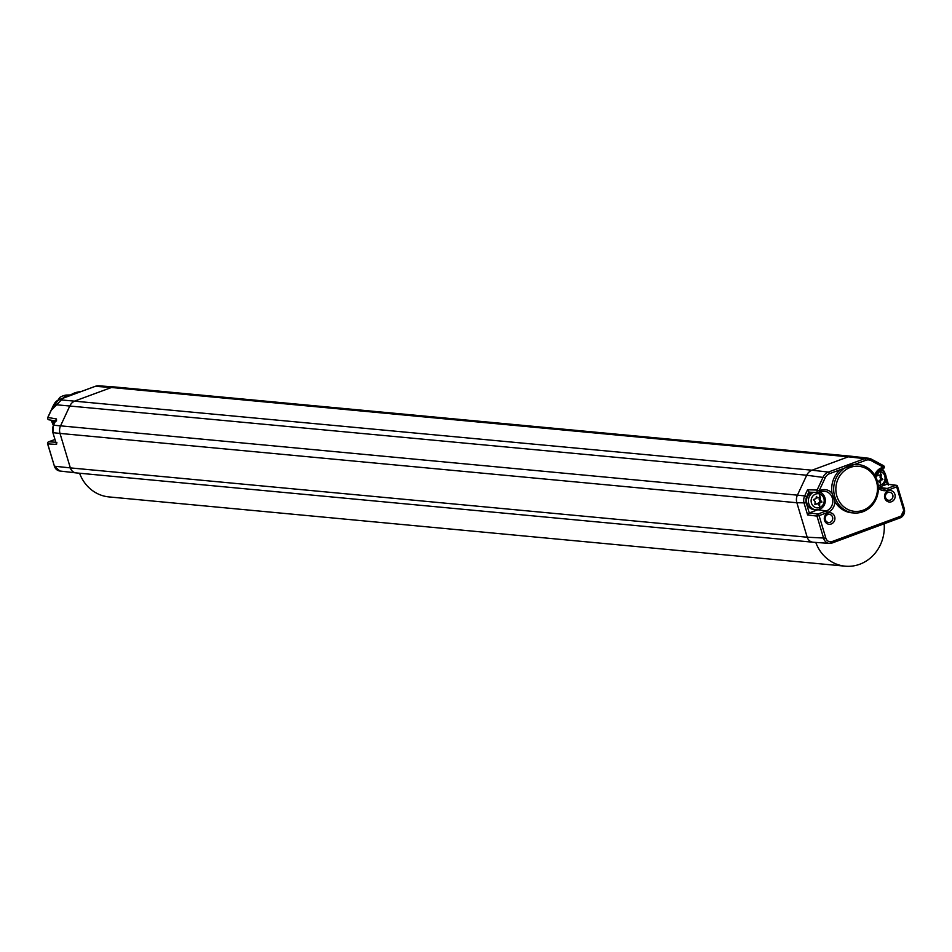 <?xml version="1.0" encoding="UTF-8"?>
<svg xmlns="http://www.w3.org/2000/svg" width="952" height="952" viewBox="0 0 952 952"><rect width="100%" height="100%" fill="white"/><g stroke="black" fill="none" stroke-linecap="round" stroke-linejoin="round"><path stroke-width="1.43" d="M884.17 523.79A38.58 35.474 -84.6 0 1 845.197 566.178A38.58 35.474 -84.6 0 1 815.769 542.426M845.197 566.178L108.98 496.92A38.58 35.474 -84.6 0 1 79.575 473.227M858.752 464.624L856.812 464.397A24.335 22.372 95.4 0 0 855.015 464.267L840.188 469.741A24.335 22.372 95.4 0 0 832.024 493.172L834.963 501.597A24.335 22.372 95.4 0 0 852.254 512.854L854.206 512.997A24.3 22.336 95.4 0 0 877.292 480.927A24.3 22.336 95.4 0 0 858.752 464.624A24.3 22.336 95.4 0 0 834.761 496.623A24.3 22.336 95.4 0 0 854.206 512.997M831.239 523.981A5.795 5.331 -84.6 0 1 824.527 520.363A5.795 5.331 -84.6 0 1 827.954 513.021A5.795 5.331 -84.6 0 1 834.666 516.627A5.795 5.331 -84.6 0 1 831.239 523.981M891.488 501.74A5.795 5.331 -84.6 0 1 884.765 498.134A5.795 5.331 -84.6 0 1 888.192 490.78A5.795 5.331 -84.6 0 1 894.916 494.385A5.795 5.331 -84.6 0 1 891.488 501.74M874.745 475.179A11.805 10.853 -84.6 0 1 881.635 467.765L883.301 467.146A1.654 0.595 69.7 0 1 883.23 468.634A1.654 0.595 69.7 0 1 883.135 468.646L881.635 469.205M834.963 501.585A11.805 10.853 -84.6 0 1 827.466 512.545L819.089 515.639A1.654 0.595 -110.3 0 0 817.97 514.009L809.259 512.926L817.542 509.867M806.689 496.682L804.69 495.897L807.534 489.804L808.855 492.029L810.033 492.113L808.855 492.029L806.689 496.682A8.116 7.461 95.4 0 0 806.237 502.882L809.259 512.926L807.617 514.937L816.994 516.115L823.742 538.618A7.092 6.521 95.4 0 0 829.418 543.402L832.06 543.021A1.654 0.595 69.7 0 0 832.131 541.533A5.438 4.998 95.4 0 1 825.836 538.142L819.089 515.639L816.994 516.115A1.654 1.511 -82.9 0 1 817.97 514.009L826.36 510.926A10.151 9.33 95.4 0 0 832.738 499.895A10.151 9.33 95.4 0 0 824.051 491.196A10.151 9.33 95.4 0 0 820.767 491.672M69.056 395.996A24.3 22.336 -84.6 0 1 80.777 391.665M832.131 541.533L900.247 516.389A5.438 4.998 95.4 0 0 903.46 509.498L904.4 508.963L897.522 486.389A1.654 1.523 98.2 0 0 895.606 485.365L887.228 488.459A1.654 0.595 -110.3 0 1 888.335 490.078A11.805 10.853 -84.6 0 1 878.375 488.4M903.46 509.498L896.713 486.984A1.654 0.595 -110.3 0 0 895.606 485.365L887.216 484.151L882.349 485.948M888.502 485.092L887.228 484.151L886.098 480.367M883.527 465.707A1.654 1.547 -85.3 0 1 883.325 468.562M840.188 469.741L829.466 473.703A7.913 7.283 95.4 0 0 825.229 477.702L819.101 490.839A1.654 0.595 69.7 0 1 819.029 492.339A1.654 0.595 69.7 0 1 818.934 492.351A1.654 1.511 91.5 0 1 818.411 492.434L818.411 492.434A1.654 1.654 0 0 0 819.029 492.339L820.695 491.72A1.654 0.595 69.7 0 1 820.6 491.732L819.101 492.279M811.449 492.255A9.211 8.473 95.4 0 0 806.677 502.204A9.211 8.473 95.4 0 0 814.174 509.701L815.983 509.867A9.211 8.473 95.4 0 0 819.458 509.415M825.836 538.142L807.201 537.214L70.341 467.896A7.449 6.854 95.4 0 0 76.029 472.894L59.845 471.002A7.092 6.521 -84.6 0 1 54.431 466.254L47.731 443.906A1.654 1.535 -86.5 0 1 48.707 441.799L54.93 439.503M48.516 441.883A1.654 0.595 69.7 0 1 48.611 441.811A1.654 0.595 69.7 0 1 48.707 441.799L55.74 442.228M829.466 473.703A1.654 0.595 -110.3 0 0 828.359 472.073A9.58 8.806 95.4 0 0 823.23 476.916L817.102 490.054A1.654 1.511 91.5 0 0 818.411 492.434L809.497 492.208M54.383 466.075L47.6 443.846L56.525 444.441L52.872 432.636L56.525 444.441L56.87 442.299M56.525 421.034L56.477 418.94L53.538 425.235L60.559 425.841L69.841 405.909A9.936 9.139 95.4 0 1 75.172 400.887L111.444 387.5L848.303 456.817A9.936 9.139 -84.6 0 1 852.052 456.317A9.936 9.139 -84.6 0 1 852.242 456.341L868.414 458.233A9.58 8.806 95.4 0 0 864.63 458.685L848.303 456.817L812.032 470.205L59.048 399.709A1.654 0.595 69.7 0 0 58.953 399.721L95.224 386.333A1.654 0.595 69.7 0 1 95.319 386.322L59.048 399.709A9.58 8.806 -84.6 0 0 53.919 404.54L806.713 475.226A9.936 9.139 -84.6 0 1 812.032 470.205L828.359 472.073L864.63 458.685A1.654 0.595 -110.3 0 1 865.737 460.316L855.015 464.267M59.845 471.002L54.3 466.194L70.341 467.896L60 433.422L53.003 432.696A9.782 8.984 95.4 0 1 53.538 425.235L56.477 418.94L47.886 417.476A1.654 1.535 99.6 0 0 48.98 419.832L55.43 420.927M888.335 490.078L897.653 486.448A1.654 1.654 0 0 0 896.296 485.294L887.228 484.151M818.982 505.155L819.351 502.989L821.969 502.025L820.172 499.859L820.434 496.968L817.839 497.92L816.352 496.408L816.043 498.586L813.389 499.562L815.162 501.704L814.9 504.631L817.589 503.644L818.982 505.155M818.137 504.239L818.363 502.894L820.981 501.93L819.184 499.764L819.41 497.349M819.351 502.989L818.363 502.894M817.589 503.644L814.948 504.155M817.839 497.92L816.245 497.206M820.172 499.859L819.184 499.764M821.969 502.025L820.981 501.93M877.47 481.533L878.458 481.177L879.85 482.688L880.219 480.522L882.837 479.558L881.04 477.392L881.302 474.501L878.708 475.464L877.22 473.941L876.911 476.119L875.554 476.619M879.005 481.772L879.231 480.427L881.849 479.463L880.053 477.297L880.279 474.881M880.219 480.522L879.231 480.427M878.458 481.177L877.351 481.117M878.708 475.464L877.113 474.739M881.04 477.392L880.053 477.297M882.837 479.558L881.849 479.463M69.817 395.437L63.046 398.21M63.237 398.138L69.782 395.473M54.597 422.712L53.919 420.677M60.369 399.197L70.305 395.116M53.336 425.413L51.194 420.213M50.884 410.788L59.881 397.377A19.873 18.266 -84.6 0 1 66.164 395.056L51.015 410.514M57.798 400.245L70.543 394.961L57.608 400.352M52.527 420.439L53.919 424.175M70.329 395.104L60.214 399.257M53.847 420.665L54.55 422.807M53.943 424.104L52.598 420.451M51.277 420.225L53.371 425.342M70.031 394.949L66.164 395.056M836.867 496.147A22.622 20.801 95.4 0 0 863.095 510.224A22.622 20.801 95.4 0 0 876.483 481.522A22.622 20.801 95.4 0 0 850.255 467.432A22.622 20.801 95.4 0 0 836.867 496.147M830.096 522.315A4.106 3.784 -84.6 0 1 825.17 518.852A4.106 3.784 -84.6 0 1 829.168 514.33A4.106 3.784 -84.6 0 1 830.096 522.315M890.346 500.086A4.106 3.784 -84.6 0 1 885.408 496.611A4.106 3.784 -84.6 0 1 892.928 495.623A4.106 3.784 -84.6 0 1 890.346 500.086M900.259 517.817A7.092 6.521 95.4 0 0 904.317 509.082M832.143 542.973L900.08 517.9A1.654 0.595 69.7 0 0 900.176 517.876L904.4 508.963L897.569 486.567M900.247 516.389A1.654 0.595 69.7 0 1 900.176 517.876L832.06 543.021A1.654 0.595 69.7 0 1 831.965 543.033A7.092 6.521 95.4 0 1 829.418 543.402L813.163 542.235A7.449 6.854 -84.6 0 1 813.032 542.223A7.449 6.854 -84.6 0 1 807.201 537.214L796.86 502.739L60 433.422A9.936 9.139 95.4 0 1 60.559 425.841L797.419 495.159L806.713 475.226L825.229 477.702M881.635 467.765A1.654 0.595 69.7 0 1 881.564 469.253A1.654 0.595 69.7 0 1 881.469 469.265A10.151 9.33 95.4 0 0 875.364 476.262M878.327 486.71A10.151 9.33 95.4 0 0 883.016 488.923A10.151 9.33 95.4 0 0 887.228 488.459L879.208 487.376M875.447 476.416L881.564 469.253L883.23 468.634A1.654 1.654 0 0 0 883.432 465.623A1.654 0.607 -61.8 0 1 883.301 467.146L871.294 460.697A7.913 7.283 95.4 0 0 865.737 460.316M807.534 489.804L817.102 490.054L819.101 490.839L820.767 490.22A11.805 10.853 -84.6 0 1 832.024 493.172M820.767 490.22A1.654 0.595 69.7 0 1 820.695 491.72L824.051 491.196M827.466 512.545A1.654 0.595 -110.3 0 0 826.36 510.926L818.042 509.808M76.029 472.894A7.449 6.854 95.4 0 0 76.16 472.906L813.032 542.223M888.204 484.116L886.36 477.952M871.294 460.697A1.654 0.607 -61.8 0 0 871.437 459.173L883.432 465.623A1.654 0.607 -61.8 0 0 883.349 465.599L871.508 459.233M871.437 459.173A1.654 0.607 -61.8 0 0 871.354 459.15A9.58 8.806 95.4 0 0 868.414 458.233L871.437 459.173M806.237 502.882L796.86 502.739A9.936 9.139 -84.6 0 1 797.419 495.159L804.69 495.897A9.782 8.984 95.4 0 0 804.142 503.358L807.617 514.937M54.918 439.491L48.611 441.811A1.654 1.654 0 0 0 47.6 443.846L47.683 443.715M58.857 399.78A1.654 0.595 69.7 0 1 58.953 399.721L53.776 404.576L47.755 417.5A1.654 1.654 0 0 0 48.98 419.832M95.141 386.381A1.654 0.595 69.7 0 1 95.224 386.333L98.758 385.822L115.002 386.988A9.936 9.139 95.4 0 0 111.444 387.5L95.319 386.322A9.58 8.806 -84.6 0 1 98.758 385.822M884.824 472.906A9.782 8.984 95.4 0 0 882.183 469.027M852.052 456.317L115.192 387.012A9.936 9.139 95.4 0 0 115.002 386.988M47.826 417.63L53.847 404.695M813.496 492.303A9.211 8.473 95.4 0 0 808.474 502.239A9.211 8.473 95.4 0 0 815.983 509.867L819.589 509.391L819.851 492.029M819.708 509.32A9.211 8.473 95.4 0 0 825.324 500.633A9.211 8.473 95.4 0 0 819.827 492.041M819.684 507.499A7.104 6.533 95.4 0 0 823.885 498.479A7.104 6.533 95.4 0 0 815.65 494.064A7.104 6.533 95.4 0 0 811.449 503.072A7.104 6.533 95.4 0 0 819.684 507.499M880.576 486.853A9.211 8.473 95.4 0 0 886.193 478.202A9.211 8.473 95.4 0 0 880.755 469.598L880.457 486.936L879.101 487.305A9.211 8.473 95.4 0 0 880.326 486.948M878.208 485.413A7.104 6.533 95.4 0 0 884.991 477.035A7.104 6.533 95.4 0 0 878.422 471.216M878.327 486.65L883.016 488.923M885.074 473.322L882.218 469.003M53.407 425.27L52.872 432.636M888.323 484.14L886.336 477.511"/></g></svg>
